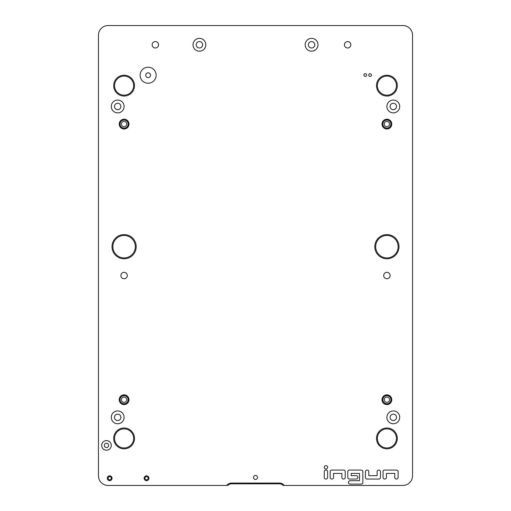 <?xml version="1.0" encoding="UTF-8"?>
<svg xmlns="http://www.w3.org/2000/svg" width="511" height="511" viewBox="0 0 511 511"><rect width="100%" height="100%" fill="white"/><g stroke="black" fill="none" stroke-linecap="round" stroke-linejoin="round"><path stroke-width="0.77" d="M325.929 465.662A1.68 1.68 0 0 0 324.242 467.341A1.68 1.68 0 0 0 325.929 469.028A1.68 1.68 0 0 0 327.608 467.341A1.68 1.68 0 0 0 325.929 465.662M365.269 73.693A1.367 1.367 0 0 0 363.896 75.066A1.367 1.367 0 0 0 365.269 76.433A1.367 1.367 0 0 0 366.636 75.066A1.367 1.367 0 0 0 365.269 73.693M370.073 73.693A1.367 1.367 0 0 0 368.706 75.066A1.367 1.367 0 0 0 370.073 76.433A1.367 1.367 0 0 0 371.446 75.066A1.367 1.367 0 0 0 370.073 73.693M148.139 67.216A8.01 8.01 0 0 0 140.123 75.226A8.01 8.01 0 0 0 148.139 83.236A8.01 8.01 0 0 0 156.149 75.226A8.01 8.01 0 0 0 148.139 67.216M148.139 72.824A2.402 2.402 0 0 0 145.731 75.226A2.402 2.402 0 0 0 148.139 77.627A2.402 2.402 0 0 0 150.541 75.226A2.402 2.402 0 0 0 148.139 72.824M347.64 41.576A3.207 3.207 0 0 0 344.433 44.776A3.207 3.207 0 0 0 347.64 47.983A3.207 3.207 0 0 0 350.846 44.776A3.207 3.207 0 0 0 347.64 41.576M155.35 41.576A3.207 3.207 0 0 0 152.144 44.776A3.207 3.207 0 0 0 155.35 47.983A3.207 3.207 0 0 0 158.551 44.776A3.207 3.207 0 0 0 155.35 41.576M199.418 38.37A6.407 6.407 0 0 0 193.005 44.776A6.407 6.407 0 0 0 199.418 51.189A6.407 6.407 0 0 0 205.824 44.776A6.407 6.407 0 0 0 199.418 38.37M199.418 41.576A3.207 3.207 0 0 0 196.211 44.776A3.207 3.207 0 0 0 199.418 47.983A3.207 3.207 0 0 0 202.618 44.776A3.207 3.207 0 0 0 199.418 41.576M311.582 38.37A6.407 6.407 0 0 0 305.176 44.776A6.407 6.407 0 0 0 311.582 51.189A6.407 6.407 0 0 0 317.995 44.776A6.407 6.407 0 0 0 311.582 38.37M311.582 41.576A3.207 3.207 0 0 0 308.382 44.776A3.207 3.207 0 0 0 311.582 47.983A3.207 3.207 0 0 0 314.789 44.776A3.207 3.207 0 0 0 311.582 41.576M146.536 475.837A2.402 2.402 0 0 0 144.128 478.239A2.402 2.402 0 0 0 146.536 480.64A2.402 2.402 0 0 0 148.937 478.239A2.402 2.402 0 0 0 146.536 475.837M146.536 476.635A1.603 1.603 0 0 0 144.932 478.239A1.603 1.603 0 0 0 146.536 479.842A1.603 1.603 0 0 0 148.139 478.239A1.603 1.603 0 0 0 146.536 476.635M109.68 475.837A2.402 2.402 0 0 0 107.272 478.239A2.402 2.402 0 0 0 109.68 480.64A2.402 2.402 0 0 0 112.081 478.239A2.402 2.402 0 0 0 109.68 475.837M109.68 476.635A1.603 1.603 0 0 0 108.076 478.239A1.603 1.603 0 0 0 109.68 479.842A1.603 1.603 0 0 0 111.283 478.239A1.603 1.603 0 0 0 109.68 476.635M106.473 440.584A4.81 4.81 0 0 0 101.663 445.388A4.81 4.81 0 0 0 106.473 450.197A4.81 4.81 0 0 0 111.283 445.388A4.81 4.81 0 0 0 106.473 440.584M106.473 447.527A2.14 2.14 0 0 1 104.333 445.388A2.14 2.14 0 0 1 106.473 443.248A2.14 2.14 0 0 1 108.613 445.388A2.14 2.14 0 0 1 106.473 447.527M386.897 76.107A9.537 9.537 0 0 0 377.367 85.644A9.537 9.537 0 0 0 386.897 95.174A9.537 9.537 0 0 0 396.434 85.644A9.537 9.537 0 0 0 386.897 76.107M386.897 75.226A10.418 10.418 0 0 0 376.486 85.644A10.418 10.418 0 0 0 386.897 96.055A10.418 10.418 0 0 0 397.315 85.644A10.418 10.418 0 0 0 386.897 75.226M386.897 428.882A9.537 9.537 0 0 0 377.367 438.419A9.537 9.537 0 0 0 386.897 447.955A9.537 9.537 0 0 0 396.434 438.419A9.537 9.537 0 0 0 386.897 428.882M386.897 428.001A10.418 10.418 0 0 0 376.486 438.419A10.418 10.418 0 0 0 386.897 448.837A10.418 10.418 0 0 0 397.315 438.419A10.418 10.418 0 0 0 386.897 428.001M124.103 76.107A9.537 9.537 0 0 0 114.566 85.644A9.537 9.537 0 0 0 124.103 95.174A9.537 9.537 0 0 0 133.633 85.644A9.537 9.537 0 0 0 124.103 76.107M124.103 75.226A10.418 10.418 0 0 0 113.685 85.644A10.418 10.418 0 0 0 124.103 96.055A10.418 10.418 0 0 0 134.514 85.644A10.418 10.418 0 0 0 124.103 75.226M124.103 428.882A9.537 9.537 0 0 0 114.566 438.419A9.537 9.537 0 0 0 124.103 447.955A9.537 9.537 0 0 0 133.633 438.419A9.537 9.537 0 0 0 124.103 428.882M124.103 428.001A10.418 10.418 0 0 0 113.685 438.419A10.418 10.418 0 0 0 124.103 448.837A10.418 10.418 0 0 0 134.514 438.419A10.418 10.418 0 0 0 124.103 428.001M124.103 234.587A12.098 12.098 0 0 0 111.998 246.685A12.098 12.098 0 0 0 124.103 258.783A12.098 12.098 0 0 0 136.201 246.685A12.098 12.098 0 0 0 124.103 234.587M124.103 235.469A11.216 11.216 0 0 0 112.88 246.685A11.216 11.216 0 0 0 124.103 257.902A11.216 11.216 0 0 0 135.319 246.685A11.216 11.216 0 0 0 124.103 235.469M386.897 234.587A12.098 12.098 0 0 0 374.799 246.685A12.098 12.098 0 0 0 386.897 258.783A12.098 12.098 0 0 0 399.002 246.685A12.098 12.098 0 0 0 386.897 234.587M386.897 235.469A11.216 11.216 0 0 0 375.681 246.685A11.216 11.216 0 0 0 386.897 257.902A11.216 11.216 0 0 0 398.12 246.685A11.216 11.216 0 0 0 386.897 235.469M117.69 100.067A6.407 6.407 0 0 0 111.283 106.473A6.407 6.407 0 0 0 117.69 112.88A6.407 6.407 0 0 0 124.103 106.473A6.407 6.407 0 0 0 117.69 100.067M117.69 103.267A3.207 3.207 0 0 0 114.483 106.473A3.207 3.207 0 0 0 117.69 109.68A3.207 3.207 0 0 0 120.896 106.473A3.207 3.207 0 0 0 117.69 103.267M117.69 410.933A6.407 6.407 0 0 0 111.283 417.346A6.407 6.407 0 0 0 117.69 423.753A6.407 6.407 0 0 0 124.103 417.346A6.407 6.407 0 0 0 117.69 410.933M117.69 414.14A3.207 3.207 0 0 0 114.483 417.346A3.207 3.207 0 0 0 117.69 420.553A3.207 3.207 0 0 0 120.896 417.346A3.207 3.207 0 0 0 117.69 414.14M393.31 410.933A6.407 6.407 0 0 0 386.897 417.346A6.407 6.407 0 0 0 393.31 423.753A6.407 6.407 0 0 0 399.717 417.346A6.407 6.407 0 0 0 393.31 410.933M393.31 414.14A3.207 3.207 0 0 0 390.104 417.346A3.207 3.207 0 0 0 393.31 420.553A3.207 3.207 0 0 0 396.517 417.346A3.207 3.207 0 0 0 393.31 414.14M393.31 100.067A6.407 6.407 0 0 0 386.897 106.473A6.407 6.407 0 0 0 393.31 112.88A6.407 6.407 0 0 0 399.717 106.473A6.407 6.407 0 0 0 393.31 100.067M393.31 103.267A3.207 3.207 0 0 0 390.104 106.473A3.207 3.207 0 0 0 393.31 109.68A3.207 3.207 0 0 0 396.517 106.473A3.207 3.207 0 0 0 393.31 103.267M124.103 128.989A4.886 4.886 0 0 1 119.21 124.103A4.886 4.886 0 0 1 124.103 119.21A4.886 4.886 0 0 1 128.989 124.103A4.886 4.886 0 0 1 124.103 128.989M386.897 404.61A4.886 4.886 0 0 1 382.011 399.717A4.886 4.886 0 0 1 386.897 394.831A4.886 4.886 0 0 1 391.79 399.717A4.886 4.886 0 0 1 386.897 404.61M386.897 128.989A4.886 4.886 0 0 1 382.011 124.103A4.886 4.886 0 0 1 386.897 119.21A4.886 4.886 0 0 1 391.79 124.103A4.886 4.886 0 0 1 386.897 128.989M124.103 404.61A4.886 4.886 0 0 1 119.21 399.717A4.886 4.886 0 0 1 124.103 394.831A4.886 4.886 0 0 1 128.989 399.717A4.886 4.886 0 0 1 124.103 404.61M124.103 272.325A3.207 3.207 0 0 0 120.896 275.531A3.207 3.207 0 0 0 124.103 278.738A3.207 3.207 0 0 0 127.303 275.531A3.207 3.207 0 0 0 124.103 272.325M386.897 272.325A3.207 3.207 0 0 0 383.697 275.531A3.207 3.207 0 0 0 386.897 278.738A3.207 3.207 0 0 0 390.104 275.531A3.207 3.207 0 0 0 386.897 272.325M255.5 475.434A2.006 2.006 0 0 0 253.494 477.44A2.006 2.006 0 0 0 255.5 479.439A2.006 2.006 0 0 0 257.506 477.44A2.006 2.006 0 0 0 255.5 475.434M325.846 479.043L326.005 479.043A1.603 1.603 0 0 0 327.608 477.44L327.608 471.672A1.603 1.603 0 0 0 326.005 470.069L325.846 470.069A1.603 1.603 0 0 0 324.242 471.672L324.242 477.44A1.603 1.603 0 0 0 325.846 479.043M362.861 482.486L362.861 471.672A1.603 1.603 0 0 0 361.258 470.069L349.403 470.069A1.603 1.603 0 0 0 347.799 471.672L347.799 477.44A1.603 1.603 0 0 0 349.403 479.043L356.295 479.043A1.603 1.603 0 0 0 357.898 477.44L357.898 477.28A1.603 1.603 0 0 0 356.295 475.677L351.166 475.677L351.166 473.429L359.501 473.429L359.501 480.723L350.041 480.723A1.603 1.603 0 0 0 348.445 482.327L348.445 482.486A1.603 1.603 0 0 0 350.041 484.089L361.258 484.089A1.603 1.603 0 0 0 362.861 482.486M367.032 479.043L378.887 479.043A1.603 1.603 0 0 0 380.491 477.44L380.491 471.672A1.603 1.603 0 0 0 378.887 470.069L378.728 470.069A1.603 1.603 0 0 0 377.124 471.672L377.124 475.677L368.795 475.677L368.795 471.672A1.603 1.603 0 0 0 367.192 470.069L367.032 470.069A1.603 1.603 0 0 0 365.429 471.672L365.429 477.44A1.603 1.603 0 0 0 367.032 479.043M396.357 479.043L396.517 479.043A1.603 1.603 0 0 0 398.12 477.44L398.12 471.672A1.603 1.603 0 0 0 396.517 470.069L384.655 470.069A1.603 1.603 0 0 0 383.052 471.672L383.052 477.44A1.603 1.603 0 0 0 384.655 479.043L384.815 479.043A1.603 1.603 0 0 0 386.418 477.44L386.418 473.429L394.754 473.429L394.754 477.44A1.603 1.603 0 0 0 396.357 479.043M341.872 473.429L341.872 477.44A1.603 1.603 0 0 0 343.475 479.043L343.635 479.043A1.603 1.603 0 0 0 345.238 477.44L345.238 471.672A1.603 1.603 0 0 0 343.635 470.069L331.773 470.069A1.603 1.603 0 0 0 330.176 471.672L330.176 477.44A1.603 1.603 0 0 0 331.773 479.043L331.939 479.043A1.603 1.603 0 0 0 333.536 477.44L333.536 473.429L341.872 473.429M231.438 483.048L279.562 483.048A5.608 5.608 0 0 1 284.161 485.45L402.923 485.45A9.613 9.613 0 0 0 412.537 475.837L412.537 35.163A9.613 9.613 0 0 0 402.923 25.55L108.076 25.55A9.613 9.613 0 0 0 98.463 35.163L98.463 475.837A9.613 9.613 0 0 0 108.076 485.45L226.839 485.45A5.608 5.608 0 0 1 231.438 483.048L231.438 483.847A4.81 4.81 0 0 0 227.855 485.45L226.839 485.45M284.161 485.45L283.145 485.45A4.81 4.81 0 0 0 279.562 483.847L231.438 483.847M125.546 397.507A2.644 2.644 0 0 0 121.886 398.273A2.644 2.644 0 0 0 122.653 401.933A2.644 2.644 0 0 0 126.313 401.167A2.644 2.644 0 0 0 125.546 397.507A2.644 2.644 0 0 0 121.886 398.273A2.644 2.644 0 0 0 122.653 401.933A2.644 2.644 0 0 0 126.313 401.167A2.644 2.644 0 0 0 125.546 397.507M126.728 395.693A4.81 4.81 0 0 1 128.127 402.349A4.81 4.81 0 0 1 121.471 403.741A4.81 4.81 0 0 1 120.079 397.092A4.81 4.81 0 0 1 126.728 395.693A4.81 4.81 0 0 1 128.127 402.349A4.81 4.81 0 0 1 121.471 403.741A4.81 4.81 0 0 1 120.079 397.092A4.81 4.81 0 0 1 126.728 395.693A4.81 4.81 0 0 0 120.079 397.092A4.81 4.81 0 0 0 121.471 403.741A4.81 4.81 0 0 1 120.079 397.092A4.81 4.81 0 0 1 126.728 395.693M125.546 121.886A2.644 2.644 0 0 0 121.886 122.653A2.644 2.644 0 0 0 122.653 126.313A2.644 2.644 0 0 0 126.313 125.546A2.644 2.644 0 0 0 125.546 121.886M126.728 120.079A4.81 4.81 0 0 1 128.127 126.728A4.81 4.81 0 0 1 121.471 128.127A4.81 4.81 0 0 1 120.079 121.471A4.81 4.81 0 0 1 126.728 120.079A4.81 4.81 0 0 0 120.079 121.471A4.81 4.81 0 0 0 121.471 128.127M128.727 125.399A4.81 4.81 0 0 0 128.893 124.454M121.682 128.255A4.81 4.81 0 0 0 122.557 128.651M388.347 397.507A2.644 2.644 0 0 0 384.687 398.273A2.644 2.644 0 0 0 385.454 401.933A2.644 2.644 0 0 0 389.114 401.167A2.644 2.644 0 0 0 388.347 397.507M389.529 395.693A4.81 4.81 0 0 1 390.921 402.349A4.81 4.81 0 0 1 384.272 403.741A4.81 4.81 0 0 1 382.873 397.092A4.81 4.81 0 0 1 389.529 395.693A4.81 4.81 0 0 0 382.873 397.092A4.81 4.81 0 0 0 384.272 403.741M388.347 121.886A2.644 2.644 0 0 0 384.687 122.653A2.644 2.644 0 0 0 385.454 126.313A2.644 2.644 0 0 0 389.114 125.546A2.644 2.644 0 0 0 388.347 121.886M389.529 120.079A4.81 4.81 0 0 1 390.921 126.728A4.81 4.81 0 0 1 384.272 128.127A4.81 4.81 0 0 1 382.873 121.471A4.81 4.81 0 0 1 389.529 120.079A4.81 4.81 0 0 0 382.873 121.471A4.81 4.81 0 0 0 384.272 128.127M382.541 126.128A4.81 4.81 0 0 0 383.033 126.958M279.562 483.048L279.562 483.847M121.912 403.07A4.005 4.005 0 0 0 127.456 401.908A4.005 4.005 0 0 0 126.294 396.364A4.005 4.005 0 0 0 120.749 397.526A4.005 4.005 0 0 0 121.912 403.07A4.005 4.005 0 0 0 127.456 401.908A4.005 4.005 0 0 0 126.294 396.364A4.005 4.005 0 0 0 120.749 397.526A4.005 4.005 0 0 0 121.912 403.07M121.912 127.456A4.005 4.005 0 0 0 127.456 126.294A4.005 4.005 0 0 0 126.294 120.749A4.005 4.005 0 0 0 120.749 121.912A4.005 4.005 0 0 0 121.912 127.456M384.706 403.07A4.005 4.005 0 0 0 390.251 401.908A4.005 4.005 0 0 0 389.088 396.364A4.005 4.005 0 0 0 383.544 397.526A4.005 4.005 0 0 0 384.706 403.07M384.706 127.456A4.005 4.005 0 0 0 390.251 126.294A4.005 4.005 0 0 0 389.088 120.749A4.005 4.005 0 0 0 383.544 121.912A4.005 4.005 0 0 0 384.706 127.456"/></g></svg>
